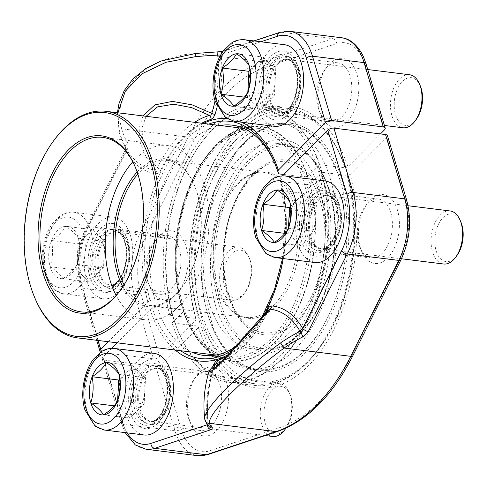 <?xml version="1.0" encoding="UTF-8"?>
<svg xmlns="http://www.w3.org/2000/svg" width="487" height="487" viewBox="0 0 487 487"><rect width="100%" height="100%" fill="white"/><g stroke="black" fill="none" stroke-linecap="round" stroke-linejoin="round"><path stroke-width="0.37" stroke-dasharray="2.44 1.83" d="M120.204 290.562A87.922 51.141 -82.9 0 0 120.532 290.124A87.922 51.141 -82.9 0 0 135.696 168.137A87.922 51.141 -82.9 0 0 135.483 167.631M132.762 161.854A87.922 51.141 97.1 0 1 167.924 145.485A87.922 51.141 97.1 0 1 207.827 239.038A87.922 51.141 97.1 0 1 146.234 319.977A87.922 51.141 97.1 0 1 116.15 295.499M34.851 297.971A114.183 66.415 97.1 0 1 30.724 286.307A114.183 66.415 97.1 0 1 54.544 139.55M173.037 316.952A135.532 78.833 -82.9 0 0 177.938 330.801A135.532 78.833 -82.9 0 0 288.809 346.038A135.532 78.833 -82.9 0 0 312.538 155.116A135.532 78.833 -82.9 0 0 201.314 142.752A135.532 78.833 -82.9 0 0 173.037 316.952M173.658 318.413A137.815 80.16 97.1 0 1 202.409 141.279A137.815 80.16 97.1 0 1 264.404 107.195A137.815 80.16 97.1 0 1 326.954 253.849A137.815 80.16 97.1 0 1 230.406 380.724A137.815 80.16 97.1 0 1 178.644 332.493A137.815 80.16 97.1 0 1 173.658 318.413M199.469 321.621A137.815 80.16 -82.9 0 0 256.217 383.933A137.815 80.16 -82.9 0 0 318.212 349.843A137.815 80.16 -82.9 0 0 346.963 172.708A137.815 80.16 -82.9 0 0 341.977 158.628A137.815 80.16 -82.9 0 0 290.215 110.403A137.815 80.16 -82.9 0 0 209.599 177.317A137.815 80.16 -82.9 0 0 199.469 321.621M347.584 174.176A135.532 78.833 97.1 0 1 319.308 348.369A135.532 78.833 97.1 0 1 208.083 336.006A135.532 78.833 97.1 0 1 231.818 145.083A135.532 78.833 97.1 0 1 342.684 160.326A135.532 78.833 97.1 0 1 347.584 174.176M197.953 312.91A123.771 71.991 97.1 0 1 207.048 183.313A123.771 71.991 97.1 0 1 279.447 123.217A123.771 71.991 97.1 0 1 335.622 254.926A123.771 71.991 97.1 0 1 248.918 368.872A123.771 71.991 97.1 0 1 197.953 312.91M208.826 301.928A103.445 60.169 97.1 0 1 216.429 193.613A103.445 60.169 97.1 0 1 276.945 143.385A103.445 60.169 97.1 0 1 323.892 253.465A103.445 60.169 97.1 0 1 251.42 348.698A103.445 60.169 97.1 0 1 208.826 301.928M124.069 284.858A73.074 42.503 -82.9 0 0 149.174 305.386A73.074 42.503 -82.9 0 0 182.047 287.312A73.074 42.503 -82.9 0 0 194.648 185.924A73.074 42.503 -82.9 0 0 167.199 160.351A73.074 42.503 -82.9 0 0 137.839 174.109M137.133 172.002A74.444 43.3 97.1 0 1 194.228 184.902A74.444 43.3 97.1 0 1 181.389 288.194A74.444 43.3 97.1 0 1 122.87 286.727M278.808 173.853A116.009 67.474 -82.9 0 0 275.794 165.763A116.009 67.474 -82.9 0 0 275.252 164.478M220.161 125.512A116.009 67.474 -82.9 0 0 154.744 299.103L180.555 302.311A116.009 67.474 97.1 0 1 205.843 157.07A116.009 67.474 97.1 0 1 258.031 128.379A116.009 67.474 97.1 0 1 304.612 177.061L283.872 174.48M380.463 133.925L347.925 166.773A141.814 82.486 -82.9 0 0 226.912 141.51A141.814 82.486 -82.9 0 0 196.231 319.922L159.657 356.855A4.566 2.234 -16.6 0 1 153.521 358.864L101.911 352.448A4.566 2.234 -16.6 0 1 100.718 352.101M260.764 104.236A34.711 20.192 97.1 0 1 269.524 57.74A34.711 20.192 97.1 0 1 296.656 63.182A34.711 20.192 97.1 0 1 290.672 111.346A34.711 20.192 97.1 0 1 260.764 104.236M89.931 276.707A34.711 20.192 97.1 0 1 98.691 230.211A34.711 20.192 97.1 0 1 125.823 235.659A34.711 20.192 97.1 0 1 119.839 283.818A34.711 20.192 97.1 0 1 89.931 276.707M208.813 124.1A119.504 69.507 -82.9 0 0 150.051 300.643L147.805 301.928L108.376 341.734M319.752 111.566A34.711 20.192 -82.9 0 0 321.006 115.115A34.711 20.192 -82.9 0 0 349.404 119.017A34.711 20.192 -82.9 0 0 355.48 70.122A34.711 20.192 -82.9 0 0 326.996 66.956A34.711 20.192 -82.9 0 0 319.752 111.566M148.919 284.043A34.711 20.192 -82.9 0 0 150.173 287.586A34.711 20.192 -82.9 0 0 178.565 291.494A34.711 20.192 -82.9 0 0 184.646 242.593A34.711 20.192 -82.9 0 0 156.157 239.427A34.711 20.192 -82.9 0 0 148.919 284.043M169.805 315.253A139.532 81.159 97.1 0 1 182.004 171.065A139.532 81.159 97.1 0 1 262.773 105.265A139.532 81.159 97.1 0 1 319.052 164.576L307.681 176.057A118.292 68.807 -82.9 0 0 206.945 155.596A118.292 68.807 -82.9 0 0 181.176 303.772L169.805 315.253L195.61 318.461A139.532 81.159 97.1 0 1 225.816 142.983A139.532 81.159 97.1 0 1 288.584 108.473A139.532 81.159 97.1 0 1 344.857 167.784L319.052 164.576M195.61 318.461L196.231 319.922M347.925 166.773L344.857 167.784M180.555 302.311L181.176 303.772M307.681 176.057L304.612 177.061M150.051 300.643L154.744 299.103M146.088 116.308L141.912 128.245L142.825 141.863L148.249 155.432L157.301 167.954L156.637 169.823L155.797 170.103L146.143 157.039L140.353 142.892L139.099 128.635L142.941 115.912M117.854 112.795L119.479 133.188A116.113 80.611 143.5 0 0 125.463 147.591A116.113 80.611 143.5 0 0 125.725 148.024A4.566 3.281 149.2 0 1 127.697 143.062L128.3 146.569L127.484 149.089A4.566 1.936 26.6 0 0 125.36 149.673M119.236 132.598A4.566 3.172 164.9 0 1 121.701 128.805C110.914 90.886 145.704 55.92 196.285 53.509L262.919 61.788A189.54 110.245 -82.9 0 0 188.335 137.09L140.232 232.999A55.037 32.014 -82.9 0 0 134.357 294.562L153.521 358.864M267.509 102.026A29.689 17.27 -82.9 0 0 279.733 115.449A29.689 17.27 -82.9 0 0 293.089 108.102A29.689 17.27 -82.9 0 0 298.208 66.914A29.689 17.27 -82.9 0 0 287.056 56.529A29.689 17.27 -82.9 0 0 269.688 70.938A29.689 17.27 -82.9 0 0 267.509 102.026M318.382 108.351A29.689 17.27 97.1 0 1 324.579 70.195A29.689 17.27 97.1 0 1 337.935 62.853A29.689 17.27 97.1 0 1 351.407 94.441A29.689 17.27 97.1 0 1 330.612 121.768A29.689 17.27 97.1 0 1 319.46 111.383A29.689 17.27 97.1 0 1 318.382 108.351M96.676 274.498A29.689 17.27 -82.9 0 0 108.899 287.92A29.689 17.27 -82.9 0 0 122.249 280.579A29.689 17.27 -82.9 0 0 127.369 239.391A29.689 17.27 -82.9 0 0 116.223 229A29.689 17.27 -82.9 0 0 98.855 243.415A29.689 17.27 -82.9 0 0 96.676 274.498M147.549 280.822A29.689 17.27 97.1 0 1 153.746 242.666A29.689 17.27 97.1 0 1 167.096 235.324A29.689 17.27 97.1 0 1 180.574 266.913A29.689 17.27 97.1 0 1 159.773 294.245A29.689 17.27 97.1 0 1 148.626 283.854A29.689 17.27 97.1 0 1 147.549 280.822M260.904 41.772L221.177 54.934A4.566 3.579 -108.3 0 1 221.214 54.118M254.031 40.914L223.43 51.056A4.566 3.579 -108.3 0 1 224.708 50.934L217.847 51.872M217.178 106.659A92.847 54.002 -82.9 0 0 221.177 54.934L220.69 55.001M196.024 53.418A4.566 1.138 -95.3 0 1 196.285 53.509A111.56 24.173 -2 0 1 217.914 51.981M119.479 133.188A4.566 3.172 164.9 0 1 119.248 132.634L125.469 147.598A116.466 116.466 0 0 0 126.023 148.535A89.34 51.963 -82.9 0 0 155.639 170.073A4.566 3.713 95.3 0 1 156.564 173.719C158.178 173.737 159.541 172.605 160.643 170.328A4.566 1.881 26 0 0 157.301 167.954A126.949 73.841 97.1 0 1 194.605 122.334M101.911 352.448L82.741 288.146A55.037 32.014 97.1 0 1 88.616 226.589A4.566 1.936 26.6 0 0 86.491 227.179L125.36 149.686A4.566 1.936 26.6 0 0 125.756 151.274A92.847 54.002 -82.9 0 0 156.564 173.719M125.36 149.686L125.725 148.03L125.756 151.274L86.887 228.768A50.465 29.354 -82.9 0 0 81.499 285.224L97.96 340.443M235.58 346.634A116.009 67.474 -82.9 0 0 255.791 326.722A116.009 67.474 -82.9 0 0 281.078 181.487L306.889 184.689A116.009 67.474 97.1 0 1 296.419 304.241A116.009 67.474 97.1 0 1 229.414 358.621A116.009 67.474 97.1 0 1 185.839 318.029A116.009 67.474 97.1 0 1 182.832 309.939L157.021 306.731A116.009 67.474 -82.9 0 0 191.994 352.131M111.693 348.321L102.94 357.154A4.566 2.234 163.4 0 0 102.252 358.913A4.566 2.234 163.4 0 0 104.181 360.076L155.797 366.492A4.566 2.234 163.4 0 0 161.928 364.483L198.507 327.556A141.814 82.486 -82.9 0 0 202.458 338.27A141.814 82.486 -82.9 0 0 312.124 361.847A141.814 82.486 -82.9 0 0 350.202 174.407L386.775 137.48A4.566 2.234 163.4 0 0 387.463 135.715M167.692 375.434A34.711 20.192 97.1 0 1 160.448 420.044A34.711 20.192 97.1 0 1 131.965 416.878A34.711 20.192 97.1 0 1 138.04 367.983A34.711 20.192 97.1 0 1 166.432 371.885A34.711 20.192 97.1 0 1 167.692 375.434M338.526 202.957A34.711 20.192 97.1 0 1 331.282 247.573A34.711 20.192 97.1 0 1 302.798 244.407A34.711 20.192 97.1 0 1 308.874 195.506A34.711 20.192 97.1 0 1 337.272 199.414A34.711 20.192 97.1 0 1 338.526 202.957M117.13 342.824L150.081 309.562L152.328 308.271A119.504 69.507 -82.9 0 0 180.647 350.719M282.533 258.481L285.492 217.421L280.092 179.125L280.652 177.737L282.527 175.844M226.68 382.764A34.711 20.192 -82.9 0 0 196.772 375.654A34.711 20.192 -82.9 0 0 190.782 423.818A34.711 20.192 -82.9 0 0 217.92 429.26A34.711 20.192 -82.9 0 0 226.68 382.764M397.514 210.293A34.711 20.192 -82.9 0 0 367.606 203.182A34.711 20.192 -82.9 0 0 361.616 251.341A34.711 20.192 -82.9 0 0 388.754 256.789A34.711 20.192 -82.9 0 0 397.514 210.293M321.323 172.203A139.532 81.159 97.1 0 1 309.123 316.392A139.532 81.159 97.1 0 1 228.354 382.192A139.532 81.159 97.1 0 1 172.075 322.887L183.447 311.406A118.292 68.807 -82.9 0 0 186.539 319.722A118.292 68.807 -82.9 0 0 277.821 339.609A118.292 68.807 -82.9 0 0 309.951 183.684L321.323 172.203L347.134 175.411A139.532 81.159 97.1 0 1 334.928 319.6A139.532 81.159 97.1 0 1 254.159 385.4A139.532 81.159 97.1 0 1 201.752 336.572A139.532 81.159 97.1 0 1 197.886 326.095L172.075 322.887M347.134 175.411L350.202 174.407M198.507 327.556L197.886 326.095M306.889 184.689L309.951 183.684M183.447 311.406L182.832 309.939M157.021 306.731L152.328 308.271M232.603 349.952A119.504 69.507 -82.9 0 0 254.111 328.975A119.504 69.507 -82.9 0 0 280.128 179.24L281.078 181.487M208.82 372.245L214.03 365.944A89.34 51.963 -82.9 0 0 208.059 424.226A116.113 25.16 -2 0 1 204.814 419.435L204.735 418.948M213.062 369.158L268.842 309.884M169.056 378.649A29.689 17.27 -82.9 0 0 167.985 375.617A29.689 17.27 -82.9 0 0 156.832 365.232A29.689 17.27 -82.9 0 0 136.037 392.559A29.689 17.27 -82.9 0 0 149.509 424.147A29.689 17.27 -82.9 0 0 162.865 416.805A29.689 17.27 -82.9 0 0 169.056 378.649M219.935 384.974A29.689 17.27 97.1 0 1 217.75 416.062A29.689 17.27 97.1 0 1 200.388 430.471A29.689 17.27 97.1 0 1 189.236 420.086A29.689 17.27 97.1 0 1 194.356 378.898A29.689 17.27 97.1 0 1 207.712 371.551A29.689 17.27 97.1 0 1 219.935 384.974M339.889 206.178A29.689 17.27 -82.9 0 0 338.818 203.146A29.689 17.27 -82.9 0 0 327.666 192.755A29.689 17.27 -82.9 0 0 306.871 220.087A29.689 17.27 -82.9 0 0 320.343 251.676A29.689 17.27 -82.9 0 0 333.698 244.334A29.689 17.27 -82.9 0 0 339.889 206.178M390.769 212.502A29.689 17.27 97.1 0 1 388.583 243.585A29.689 17.27 97.1 0 1 371.222 258A29.689 17.27 97.1 0 1 360.07 247.609A29.689 17.27 97.1 0 1 365.189 206.421A29.689 17.27 97.1 0 1 378.545 199.08A29.689 17.27 97.1 0 1 390.769 212.502M208.059 424.226A4.566 4.34 -49.7 0 0 209.513 426.977C209.203 427.044 208.765 426.174 208.186 424.36L207.273 424.737A92.847 54.002 -82.9 0 1 213.166 366.09M214 365.232A4.566 1.09 -162.8 0 1 214.225 365.743A4.566 1.09 -162.8 0 1 214.03 365.944L214.992 364.252M204.814 419.435A4.566 4.456 -11.6 0 0 204.875 419.806M268.307 310.414A4.566 1.881 -154 0 1 268.227 310.876A4.566 1.881 -154 0 1 267.795 311.296A126.949 73.841 97.1 0 1 232.743 355.407A126.949 73.841 97.1 0 1 221.36 361.811M250.409 261.002A24.046 13.989 97.1 0 1 245.393 291.914A24.046 13.989 97.1 0 1 225.658 289.716A24.046 13.989 97.1 0 1 229.87 255.839A24.046 13.989 97.1 0 1 249.539 258.548A24.046 13.989 97.1 0 1 250.409 261.002M62.896 278.661A26.371 15.341 97.1 0 1 50.149 266.706A26.371 15.341 97.1 0 1 51.519 240.499A26.371 15.341 97.1 0 1 65.629 226.254A26.371 15.341 97.1 0 1 78.37 238.21A26.371 15.341 97.1 0 1 77.007 264.417A26.371 15.341 97.1 0 1 62.896 278.661C60.82 274.954 56.571 270.973 50.149 266.706C52.766 258.268 53.223 249.533 51.519 240.499C58.385 236.018 63.091 231.264 65.629 226.254C72.021 230.497 76.27 234.484 78.37 238.21C80.081 247.189 79.625 255.918 77.007 264.417C74.462 269.427 69.763 274.175 62.896 278.661L89.438 281.961L76.696 270.005L77.378 256.905L78.066 243.798L92.177 229.554L104.918 241.509L104.236 254.61L103.548 267.716L89.438 281.961M86.509 280.165A41.103 23.912 97.1 0 1 89.529 237.126A41.103 23.912 97.1 0 1 113.574 217.165A41.103 23.912 97.1 0 1 132.233 260.904A41.103 23.912 97.1 0 1 103.433 298.75A41.103 23.912 97.1 0 1 86.509 280.165M249.685 259.291A26.718 15.541 -82.9 0 0 248.717 256.564A26.718 15.541 -82.9 0 0 238.679 247.213A26.718 15.541 -82.9 0 0 223.052 260.186A26.718 15.541 -82.9 0 0 221.086 288.164A26.718 15.541 -82.9 0 0 232.086 300.242A26.718 15.541 -82.9 0 0 244.109 293.637A26.718 15.541 -82.9 0 0 249.685 259.291M77.378 256.905A22.834 13.283 97.1 0 1 85.122 236.676A22.834 13.283 97.1 0 1 98.544 235.531A22.834 13.283 97.1 0 1 103.025 243.421A22.834 13.283 97.1 0 1 104.236 254.61A22.834 13.283 97.1 0 1 96.493 274.838A22.834 13.283 97.1 0 1 83.07 275.983A22.834 13.283 97.1 0 1 77.378 256.905M51.519 240.499L78.066 243.798M50.149 266.706L76.696 270.005M77.007 264.417L103.548 267.716M78.37 238.21L104.918 241.509M65.629 226.254L92.177 229.554M416.227 119.437A24.046 13.989 97.1 0 1 396.491 117.245A24.046 13.989 97.1 0 1 400.704 83.368A24.046 13.989 97.1 0 1 420.372 86.071M274.266 126.273A41.103 23.912 97.1 0 1 257.343 107.688A41.103 23.912 97.1 0 1 260.362 64.649A41.103 23.912 97.1 0 1 284.408 44.694M409.512 74.736A26.718 15.541 -82.9 0 0 393.886 87.709A26.718 15.541 -82.9 0 0 391.919 115.687A26.718 15.541 -82.9 0 0 402.926 127.771M250.178 74.115A22.834 13.283 97.1 0 1 255.955 64.205L263.01 57.082L275.752 69.038L274.382 95.239L260.277 109.484L247.53 97.528L247.822 91.976M249.874 70.341L255.955 64.205A22.834 13.283 97.1 0 1 269.378 63.06A22.834 13.283 97.1 0 1 273.864 70.944A22.834 13.283 97.1 0 1 275.07 82.139A22.834 13.283 97.1 0 1 267.326 102.361A22.834 13.283 97.1 0 1 253.904 103.506A22.834 13.283 97.1 0 1 248.352 90.119M244.364 97.132L247.53 97.528M233.73 106.184L260.277 109.484M247.84 91.94L274.382 95.239M249.21 65.739L275.752 69.038M236.463 53.783L263.01 57.082M286.003 428.14A24.046 13.989 97.1 0 1 266.267 425.948A24.046 13.989 97.1 0 1 270.48 392.072A24.046 13.989 97.1 0 1 290.155 394.774A24.046 13.989 97.1 0 1 291.019 397.234A24.046 13.989 97.1 0 1 286.027 428.11M144.042 434.976A41.103 23.912 97.1 0 1 127.119 416.391A41.103 23.912 97.1 0 1 130.139 373.352A41.103 23.912 97.1 0 1 154.184 353.392M285.881 428.176A26.718 15.541 -82.9 0 0 290.295 395.523A26.718 15.541 -82.9 0 0 289.327 392.79A26.718 15.541 -82.9 0 0 279.288 383.439A26.718 15.541 -82.9 0 0 263.662 396.412A26.718 15.541 -82.9 0 0 261.696 424.39A26.718 15.541 -82.9 0 0 272.702 436.474M119.954 382.819A22.834 13.283 97.1 0 1 125.731 372.908L132.787 365.786L145.528 377.742L144.164 403.942L130.053 418.187L117.306 406.231L117.598 400.679M119.656 379.044L125.731 372.908A22.834 13.283 97.1 0 1 139.16 371.764A22.834 13.283 97.1 0 1 143.641 379.647A22.834 13.283 97.1 0 1 144.846 390.842A22.834 13.283 97.1 0 1 137.109 411.065A22.834 13.283 97.1 0 1 123.68 412.209A22.834 13.283 97.1 0 1 118.128 398.823M114.141 405.835L117.306 406.231M103.506 414.887L130.053 418.187M117.617 400.643L144.164 403.942M118.986 374.442L145.528 377.742M106.239 362.486L132.787 365.786M456.836 255.669A24.046 13.989 97.1 0 1 437.101 253.471A24.046 13.989 97.1 0 1 441.313 219.594A24.046 13.989 97.1 0 1 460.988 222.303M314.882 262.505A41.103 23.912 97.1 0 1 297.953 243.92A41.103 23.912 97.1 0 1 300.978 200.875A41.103 23.912 97.1 0 1 325.018 180.921M450.128 210.968A26.718 15.541 -82.9 0 0 434.495 223.941A26.718 15.541 -82.9 0 0 432.529 251.919A26.718 15.541 -82.9 0 0 443.535 263.997M290.788 210.341A22.834 13.283 97.1 0 1 296.565 200.431L303.62 193.309L316.361 205.264L314.998 231.471L300.887 245.716L288.14 233.76L288.432 228.202M290.489 206.567L296.565 200.431A22.834 13.283 97.1 0 1 309.994 199.286A22.834 13.283 97.1 0 1 314.474 207.176A22.834 13.283 97.1 0 1 315.679 218.365A22.834 13.283 97.1 0 1 307.942 238.593A22.834 13.283 97.1 0 1 294.513 239.738A22.834 13.283 97.1 0 1 288.961 226.352M284.974 233.364L288.14 233.76M274.339 242.416L300.887 245.716M288.45 228.172L314.998 231.471M289.82 201.965L316.361 205.264M277.073 190.009L303.62 193.309M181.517 305.051A114.183 66.415 -82.9 0 0 228.531 356.673A114.183 66.415 -82.9 0 0 308.521 251.554A114.183 66.415 -82.9 0 0 256.698 130.053A114.183 66.415 -82.9 0 0 189.912 185.492A114.183 66.415 -82.9 0 0 181.517 305.051M182.509 307.388A117.836 68.539 97.1 0 1 251.676 126.638A117.836 68.539 97.1 0 1 302.506 297.161A117.836 68.539 97.1 0 1 182.509 307.388M342.026 179.788A125.141 72.788 -82.9 0 0 214.584 190.648A125.141 72.788 -82.9 0 0 268.568 371.745A125.141 72.788 -82.9 0 0 342.026 179.788M207.718 314.127A123.771 71.991 97.1 0 1 216.818 184.524A123.771 71.991 97.1 0 1 289.217 124.428A123.771 71.991 97.1 0 1 340.182 180.391A123.771 71.991 97.1 0 1 331.087 309.988A123.771 71.991 97.1 0 1 258.688 370.083A123.771 71.991 97.1 0 1 207.718 314.127M329.309 191.373A103.445 60.169 -82.9 0 0 286.715 144.602A103.445 60.169 -82.9 0 0 226.199 194.83A103.445 60.169 -82.9 0 0 218.596 303.145A103.445 60.169 -82.9 0 0 261.19 349.916A103.445 60.169 -82.9 0 0 321.706 299.688A103.445 60.169 -82.9 0 0 329.309 191.373M322.199 199.804A88.098 51.238 -82.9 0 0 232.488 207.45A88.098 51.238 -82.9 0 0 270.492 334.934A88.098 51.238 -82.9 0 0 322.199 199.804M329.681 192.249A102.075 59.371 97.1 0 1 269.768 348.826A102.075 59.371 97.1 0 1 225.731 201.107A102.075 59.371 97.1 0 1 329.681 192.249M296.187 205.313A73.689 42.862 -82.9 0 0 247.475 176.337A73.689 42.862 -82.9 0 0 214.225 239.835A73.689 42.862 -82.9 0 0 230.917 309.537A73.689 42.862 -82.9 0 0 284.28 294.945A73.689 42.862 -82.9 0 0 296.187 205.313M320.221 200.754A86.12 50.088 97.1 0 1 306.305 305.513A86.12 50.088 97.1 0 1 243.938 322.571A86.12 50.088 97.1 0 1 224.428 241.102A86.12 50.088 97.1 0 1 263.29 166.895A86.12 50.088 97.1 0 1 320.221 200.754M215.808 284.371A73.074 42.503 97.1 0 1 221.183 207.852A73.074 42.503 97.1 0 1 263.93 172.374A73.074 42.503 97.1 0 1 294.02 205.411A73.074 42.503 97.1 0 1 288.645 281.93A73.074 42.503 97.1 0 1 245.898 317.408A73.074 42.503 97.1 0 1 215.808 284.371M81.499 285.224A4.566 2.234 -16.6 0 0 80.805 286.983A4.566 2.234 -16.6 0 0 82.741 288.146L134.357 294.562A4.566 2.234 163.4 0 0 140.487 292.553A50.465 29.354 97.1 0 1 145.875 236.104L193.978 140.189A184.975 107.59 97.1 0 1 266.766 66.707L336.566 43.58A50.465 29.354 97.1 0 1 365.335 65.55L384.499 129.846M201.728 123.223A123.12 71.613 -82.9 0 0 160.643 170.328M147.805 301.928A122.091 71.011 97.1 0 1 203.359 123.424M226.692 118.438A122.091 71.011 97.1 0 1 241.71 122.225M159.657 356.855L140.487 292.553M365.335 65.55A4.566 2.234 163.4 0 0 366.023 63.785M127.484 149.089L88.616 226.589L140.232 232.999A4.566 1.936 -153.4 0 1 145.875 236.104M127.697 143.062A111.56 77.451 -36.5 0 1 121.701 128.805L188.335 137.09A4.566 1.936 -153.4 0 1 193.978 140.189M224.708 50.934L281.102 32.245L332.718 38.662L262.919 61.788A4.566 3.579 -108.3 0 1 266.766 66.707M341.43 37.742A55.037 32.014 -82.9 0 0 332.718 38.662A4.566 3.579 -108.3 0 1 336.566 43.58M279.83 32.367A4.566 3.579 -108.3 0 1 281.102 32.245A55.037 32.014 97.1 0 1 289.814 31.326M125.725 148.024A89.34 51.963 -82.9 0 0 126.023 148.535L125.725 148.03M215.053 100.827A89.34 51.963 -82.9 0 0 218.152 60.065M96.694 340.285L80.805 286.983C75.515 266.724 77.409 246.787 86.491 227.179A4.566 1.936 26.6 0 0 86.887 228.768M102.94 357.154L122.109 421.45A4.566 2.234 163.4 0 0 121.421 423.215A4.566 2.234 163.4 0 0 123.351 424.378L104.181 360.076M155.797 366.492L174.967 430.794A55.037 32.014 -82.9 0 0 197.631 455.674M146.015 449.257A55.037 32.014 97.1 0 1 123.351 424.378L174.967 430.794A4.566 2.234 -16.6 0 0 181.097 428.785L161.928 364.483M122.109 421.45A50.465 29.354 -82.9 0 0 127.144 432.876M226.461 356.587A123.12 71.613 -82.9 0 0 266.212 312.526M280.652 177.737A122.091 71.011 97.1 0 1 283.215 258.567M264.563 314.231A122.091 71.011 97.1 0 1 228.446 354.475M175.192 350.043A122.091 71.011 97.1 0 1 150.081 309.562M386.775 137.48L405.945 201.776A50.465 29.354 97.1 0 1 400.558 258.232L352.454 354.14A184.975 107.59 97.1 0 1 279.666 427.629L209.867 450.755A50.465 29.354 97.1 0 1 181.097 428.785M406.633 200.017A4.566 2.234 -16.6 0 1 405.945 201.776M207.614 454.633A4.566 3.579 71.7 0 0 209.867 450.755M277.413 431.506A4.566 3.579 71.7 0 0 279.666 427.629M352.85 355.735A4.566 1.936 26.6 0 0 352.454 354.14M400.953 259.821A4.566 1.936 26.6 0 0 400.558 258.232M45.2 271.703A35.624 20.722 -82.9 0 0 81.475 268.611A35.624 20.722 -82.9 0 0 66.11 217.056A35.624 20.722 -82.9 0 0 45.2 271.703M46.691 275.216A41.103 23.912 97.1 0 1 49.711 232.177A41.103 23.912 97.1 0 1 73.756 212.216A41.103 23.912 97.1 0 1 92.414 255.955A41.103 23.912 97.1 0 1 63.614 293.801A41.103 23.912 97.1 0 1 46.691 275.216M91.763 274.857A31.284 18.196 97.1 0 1 110.123 226.869A31.284 18.196 97.1 0 1 123.625 272.142A31.284 18.196 97.1 0 1 91.763 274.857M94.362 273.676A28.806 16.753 97.1 0 1 98.477 239.525A28.806 16.753 97.1 0 1 118.706 231.885A28.806 16.753 97.1 0 1 126.401 260.18A28.806 16.753 97.1 0 1 112.016 285.735A28.806 16.753 97.1 0 1 94.362 273.676M98.471 273.079A26.98 15.694 97.1 0 1 102.331 241.089A26.98 15.694 97.1 0 1 121.275 233.937A26.98 15.694 97.1 0 1 128.483 260.442A26.98 15.694 97.1 0 1 115.005 284.371A26.98 15.694 97.1 0 1 98.471 273.079M99.549 273.055A26.718 15.541 97.1 0 1 101.515 245.077A26.718 15.541 97.1 0 1 117.148 232.104A26.718 15.541 97.1 0 1 129.274 260.539A26.718 15.541 97.1 0 1 110.555 285.138A26.718 15.541 97.1 0 1 99.549 273.055M234.448 121.324A41.103 23.912 97.1 0 1 217.525 102.739A41.103 23.912 97.1 0 1 220.544 59.7A41.103 23.912 97.1 0 1 244.59 39.745M262.596 102.386A31.284 18.196 97.1 0 1 280.962 54.392A31.284 18.196 97.1 0 1 294.458 99.671A31.284 18.196 97.1 0 1 262.596 102.386M265.196 101.205A28.806 16.753 97.1 0 1 269.317 67.048A28.806 16.753 97.1 0 1 289.546 59.414A28.806 16.753 97.1 0 1 297.234 87.709A28.806 16.753 97.1 0 1 282.85 113.258A28.806 16.753 97.1 0 1 265.196 101.205M269.305 100.608A26.98 15.694 97.1 0 1 273.164 68.618A26.98 15.694 97.1 0 1 292.109 61.465A26.98 15.694 97.1 0 1 299.316 87.964A26.98 15.694 97.1 0 1 285.845 111.9A26.98 15.694 97.1 0 1 269.305 100.608M270.388 100.584A26.718 15.541 97.1 0 1 272.349 72.606A26.718 15.541 97.1 0 1 287.981 59.633A26.718 15.541 97.1 0 1 300.108 88.062A26.718 15.541 97.1 0 1 281.389 112.661A26.718 15.541 97.1 0 1 270.388 100.584M104.23 430.027A41.103 23.912 97.1 0 1 87.301 411.442A41.103 23.912 97.1 0 1 90.326 368.403A41.103 23.912 97.1 0 1 114.366 348.442M132.373 411.089A31.284 18.196 97.1 0 1 150.739 363.095A31.284 18.196 97.1 0 1 164.235 408.374A31.284 18.196 97.1 0 1 132.373 411.089M134.972 409.908A28.806 16.753 97.1 0 1 139.093 375.751A28.806 16.753 97.1 0 1 159.322 368.117A28.806 16.753 97.1 0 1 167.011 396.412A28.806 16.753 97.1 0 1 152.626 421.961A28.806 16.753 97.1 0 1 134.972 409.908M139.081 409.311A26.98 15.694 97.1 0 1 142.941 377.322A26.98 15.694 97.1 0 1 161.891 370.169A26.98 15.694 97.1 0 1 169.092 396.668A26.98 15.694 97.1 0 1 155.621 420.604A26.98 15.694 97.1 0 1 139.081 409.311M140.165 409.287A26.718 15.541 97.1 0 1 142.125 381.309A26.718 15.541 97.1 0 1 157.758 368.33A26.718 15.541 97.1 0 1 169.884 396.765A26.718 15.541 97.1 0 1 151.165 421.365A26.718 15.541 97.1 0 1 140.165 409.287M275.064 257.55A41.103 23.912 97.1 0 1 258.134 238.971A41.103 23.912 97.1 0 1 261.16 195.926A41.103 23.912 97.1 0 1 285.205 175.971M303.206 238.612A31.284 18.196 97.1 0 1 321.572 190.624A31.284 18.196 97.1 0 1 335.068 235.897A31.284 18.196 97.1 0 1 303.206 238.612M305.806 237.431A28.806 16.753 97.1 0 1 309.927 203.28A28.806 16.753 97.1 0 1 330.156 195.64A28.806 16.753 97.1 0 1 337.85 223.935A28.806 16.753 97.1 0 1 323.459 249.484A28.806 16.753 97.1 0 1 305.806 237.431M309.915 236.834A26.98 15.694 97.1 0 1 313.774 204.844A26.98 15.694 97.1 0 1 332.724 197.692A26.98 15.694 97.1 0 1 339.926 224.197A26.98 15.694 97.1 0 1 326.454 248.127A26.98 15.694 97.1 0 1 309.915 236.834M310.998 236.81A26.718 15.541 97.1 0 1 312.958 208.832A26.718 15.541 97.1 0 1 328.591 195.859A26.718 15.541 97.1 0 1 340.717 224.294A26.718 15.541 97.1 0 1 321.998 248.894A26.718 15.541 97.1 0 1 310.998 236.81M80.982 311.869L146.234 319.977M102.672 137.371L167.924 145.485M215.668 355.072L228.531 356.673C223.016 355.985 217.713 354.043 212.618 350.841L206.311 346.08C196.206 337.047 188.457 323.678 183.063 305.976C174.516 275.618 174.626 243.232 183.392 208.826C196.072 159.255 229.14 125.39 256.698 130.053L243.835 128.452M230.406 380.724L256.217 383.933M264.404 107.195L290.215 110.403M248.918 368.872L258.688 370.083L245.302 366.066L232.938 357.513L222.084 344.705L213.19 328.11L202.665 286.271L203.079 238.447L214.39 191.975L234.837 153.989L247.524 140.079L261.178 130.315L275.258 125.049L289.217 124.428L279.447 123.217M251.42 348.698L261.19 349.916C277.133 351.492 292.005 343.999 305.793 327.441C311.765 320.111 316.97 311.503 321.42 301.611C336.42 268.83 339.871 224.203 329.888 191.72C321.043 163.681 306.652 147.975 286.715 144.602L276.945 143.385M149.174 305.386L245.898 317.408C240.608 316.781 235.611 314.158 230.917 309.537L243.938 322.571L233.784 308.149L226.796 288.627L223.649 265.646L224.629 241.126L229.675 217.117L238.356 195.604L249.916 178.382L263.29 166.895L247.475 176.337C253.155 173.007 258.64 171.686 263.93 172.374L167.199 160.351M177.938 330.801L178.644 332.493M201.314 142.752L202.409 141.279M342.684 160.326L341.977 158.628M319.308 348.369L318.212 349.843M194.648 185.924L194.228 184.902M182.047 287.312L181.389 288.194M135.696 168.137L135.27 167.12M120.532 290.124L119.875 291.007M232.22 125.171L258.031 128.379M262.773 105.265L288.584 108.473M225.816 142.983L226.912 141.51M205.843 157.07L206.945 155.596M275.794 165.763L274.717 163.169M337.935 62.853L287.056 56.529M330.612 121.768L279.733 115.449M319.46 111.383L321.006 115.115M324.579 70.195L326.996 66.956M298.208 66.914L296.656 63.182M293.089 108.102L290.672 111.346M167.096 235.324L116.223 229M159.773 294.245L108.899 287.92M148.626 283.854L150.173 287.586M153.746 242.666L156.157 239.427M127.369 239.391L125.823 235.659M122.249 280.579L119.839 283.818M117.422 112.74L119.248 132.634M203.603 355.413L229.414 358.621M228.354 382.192L254.159 385.4M201.752 336.572L202.458 338.27M185.839 318.029L186.539 319.722M102.252 358.913L121.421 423.215L125.171 432.633M255.791 326.722L262.061 316.867M268.934 309.799L268.227 310.883C258.585 330.582 246.757 345.423 232.743 355.407L213.069 369.17M207.712 371.551L156.832 365.232M200.388 430.471L149.509 424.147M189.236 420.086L190.782 423.818M194.356 378.898L196.772 375.654M167.985 375.617L166.432 371.885M162.865 416.805L160.448 420.044M378.545 199.08L327.666 192.755M371.222 258L320.343 251.676M360.07 247.609L361.616 251.341M365.189 206.421L367.606 203.182M338.818 203.146L337.272 199.414M333.698 244.334L331.282 247.573M215.017 364.233L214.219 365.743C208.375 385.053 206.36 404.581 208.18 424.341M113.574 217.165L73.756 212.216C66.007 211.687 61.739 214.81 60.674 215.491L52.76 223.058C42.04 237.516 39.849 260.088 44.372 273.822L54.617 290.039L63.614 293.801L103.433 298.75M238.679 247.213L117.148 232.104L121.275 233.937L118.706 231.885L122.663 236.816L125.445 244.468C128.72 259.674 123.059 276.379 117.026 281.961L112.016 285.735L115.005 284.371L110.555 285.138L232.086 300.242M249.539 258.548L248.717 256.564M245.393 291.914L244.109 293.637M367.74 69.544L287.981 59.633L292.109 61.465L289.546 59.414L293.503 64.339L296.279 71.997C299.56 87.203 293.892 103.908 287.86 109.484L282.85 113.258L285.845 111.9L281.389 112.661L384.413 125.469M279.288 383.439L157.758 368.33L161.891 370.169L159.322 368.117L163.279 373.042L166.055 380.7C169.336 395.907 163.669 412.611 157.636 418.187L152.626 421.961L155.621 420.604L151.165 421.365L265.226 435.542M290.155 394.774L289.327 392.79M408.063 205.739L328.591 195.859L332.724 197.692L330.156 195.64L334.112 200.571L336.888 208.223C340.169 223.43 334.502 240.134 328.469 245.71L323.459 249.484L326.454 248.127L321.998 248.894L401.471 258.767M247.548 155.694C271.965 131.453 298.586 133.688 317.414 167.68C342.525 211.285 330.868 300.509 296.279 335.427C270.723 363.016 242.349 360.77 223.247 324.628C198.605 280.822 211.084 189.735 247.548 155.694M236.098 144.353C251.542 128.793 268.337 121.975 286.478 123.911C307.346 127.545 323.338 141.516 334.447 165.823C358.201 215.613 347.146 300.296 312.234 341.57C280.95 383.987 227.666 377.668 207.468 329.048C195.744 302.92 191.823 272.641 195.713 238.21C200.954 198.659 214.414 167.376 236.098 144.353"/><path stroke-width="0.73" d="M135.483 167.631A87.922 51.141 -82.9 0 0 102.672 137.371A87.922 51.141 -82.9 0 0 51.245 180.062A87.922 51.141 -82.9 0 0 44.78 272.117A87.922 51.141 -82.9 0 0 80.982 311.869A87.922 51.141 -82.9 0 0 120.204 290.562M116.15 295.499A87.922 51.141 97.1 0 1 110.038 280.232A87.922 51.141 97.1 0 1 132.762 161.854M30.352 285.431A112.807 65.617 -82.9 0 0 34.431 296.954A112.807 65.617 -82.9 0 0 126.711 309.641A112.807 65.617 -82.9 0 0 146.465 150.726A112.807 65.617 -82.9 0 0 53.887 140.433A112.807 65.617 -82.9 0 0 30.352 285.431M42.941 272.72A89.291 51.932 97.1 0 1 65.471 153.119A89.291 51.932 97.1 0 1 135.27 167.12A89.291 51.932 97.1 0 1 119.875 291.007A89.291 51.932 97.1 0 1 42.941 272.72M53.887 140.433L54.544 139.55A114.183 66.415 97.1 0 1 105.91 111.31A114.183 66.415 97.1 0 1 157.733 232.81A114.183 66.415 97.1 0 1 77.743 337.929A114.183 66.415 97.1 0 1 34.851 297.971L34.431 296.954M137.839 174.109A73.074 42.503 -82.9 0 0 119.084 272.349A73.074 42.503 -82.9 0 0 124.069 284.858M122.87 286.727A74.444 43.3 97.1 0 1 117.245 272.951A74.444 43.3 97.1 0 1 137.133 172.002M275.252 164.478A116.009 67.474 -82.9 0 0 232.22 125.171A116.009 67.474 -82.9 0 0 220.161 125.512M277.809 171.473A119.504 69.507 -82.9 0 0 274.717 163.169L278.808 173.853L283.872 174.48M277.852 171.613L278.375 170.109L325.511 122.517A4.566 2.234 -16.6 0 1 331.641 120.508L383.257 126.924A4.566 2.234 -16.6 0 1 385.193 128.087A4.566 2.234 -16.6 0 1 384.499 129.846L380.463 133.925M108.376 341.734L100.663 349.52A4.566 2.234 -16.6 0 0 99.975 351.285A4.566 2.234 -16.6 0 0 100.718 352.101M142.941 115.912L154.945 104.882L172.416 101.387L192.17 104.863L211.778 113.392A89.34 51.963 -82.9 0 0 215.053 100.827M221.177 54.934L217.75 55.116A116.113 25.16 178 0 0 195.238 56.705L165.994 62.275L141.802 73.896L125.208 91.349L117.854 112.795M194.605 122.334A126.949 73.841 97.1 0 1 209.392 115.37L210.877 115.011L211.778 113.392A4.566 1.09 17.2 0 1 214.907 114.816L212.868 118.323L211.163 119.327A4.566 3.598 73.1 0 0 209.392 115.37L191.616 107.615L173.652 104.212L157.544 106.89L146.088 116.308M221.214 54.118A4.566 3.579 -108.3 0 1 223.174 51.153M218.152 60.065A89.34 51.963 -82.9 0 0 217.75 55.116L217.847 51.872L223.43 51.056M195.238 56.705A4.566 1.138 -95.3 0 1 196.005 53.418L161.008 61.021L145.576 68.661L132.854 79.004L124.252 90.564L118.968 103.664L117.422 112.74M191.994 352.131A116.009 67.474 -82.9 0 0 203.603 355.413A116.009 67.474 -82.9 0 0 235.58 346.634M333.918 128.136L353.087 192.438L404.703 198.854A4.566 2.234 -16.6 0 1 406.633 200.017L387.463 135.715A4.566 2.234 163.4 0 0 385.534 134.552L333.918 128.136A4.566 2.234 163.4 0 0 327.788 130.145L282.527 175.844M111.693 348.321L117.13 342.824M212.947 369.231C215.169 367.648 220.313 363.612 234.016 348.382L248.583 331.854C255.803 323.508 262.578 316.16 268.915 309.811L270.169 309.269L230.174 353.446L214.049 369.499L208.813 372.257M204.814 419.435C201.807 410.389 237.285 374.533 280.573 342.951A116.113 80.611 -36.5 0 1 300.089 331.312A4.566 0.785 63.2 0 1 302.841 336.864L308.344 331.495A4.566 1.936 -153.4 0 1 302.701 328.396A92.847 54.002 -82.9 0 0 271.886 305.952A4.566 3.713 -84.7 0 1 270.169 309.269A89.34 51.963 -82.9 0 1 300.089 331.312L302.701 328.396L341.57 250.896A50.465 29.354 -82.9 0 0 346.957 194.447L327.788 130.145M280.573 342.951L284.091 348.047C241.954 379.385 207.334 414.376 209.507 423.343L276.141 431.628A189.54 110.245 -82.9 0 0 350.725 356.326L398.829 260.411A55.037 32.014 -82.9 0 0 404.703 198.854L385.534 134.552M214 365.232A4.566 1.09 -162.8 0 0 213.543 364.854L215.589 361.348L217.293 360.343A4.566 3.598 -106.9 0 1 215.711 363.88L212.904 369.268M127.144 432.876A50.465 29.354 -82.9 0 0 150.873 443.42L207.273 424.737A4.566 3.579 71.7 0 0 211.121 429.65C212.746 429.09 213.245 428.523 212.624 427.945A4.566 4.34 -49.7 0 1 209.513 426.977L206.622 423.83L204.735 418.948A116.466 116.466 0 0 1 208.82 372.245C208.527 371.502 210.585 368.836 214.992 364.252M204.881 419.837A4.566 4.456 -11.6 0 0 209.507 423.343A111.56 24.173 178 0 0 212.624 427.945M221.36 361.811A126.949 73.841 97.1 0 1 215.711 363.88L215.084 364.166M266.212 312.526A123.12 71.613 -82.9 0 0 267.807 309.342A4.566 1.881 -154 0 1 268.307 310.414M419.551 84.087L420.372 86.071A24.046 13.989 97.1 0 1 421.243 88.531A24.046 13.989 97.1 0 1 416.227 119.437L414.942 121.16A26.718 15.541 -82.9 0 0 420.518 86.82A26.718 15.541 -82.9 0 0 419.551 84.087A26.718 15.541 -82.9 0 0 409.512 74.736L367.74 69.544M233.73 106.184A26.371 15.341 97.1 0 1 220.988 94.228A26.371 15.341 97.1 0 1 222.352 68.028A26.371 15.341 97.1 0 1 236.463 53.783A26.371 15.341 97.1 0 1 249.21 65.739A26.371 15.341 97.1 0 1 247.84 91.94A26.371 15.341 97.1 0 1 233.73 106.184C231.654 102.483 227.411 98.496 220.988 94.228C223.6 85.791 224.057 77.056 222.352 68.028C229.219 63.541 233.924 58.793 236.463 53.783C242.861 58.02 247.104 62.007 249.21 65.739C250.915 74.712 250.458 83.447 247.84 91.94C245.296 96.95 240.596 101.698 233.73 106.184M284.408 44.694A41.103 23.912 97.1 0 1 303.066 88.433A41.103 23.912 97.1 0 1 274.266 126.273L234.448 121.324A41.103 23.912 97.1 0 0 263.248 83.484A41.103 23.912 97.1 0 0 244.59 39.745L284.408 44.694M384.413 125.469L402.926 127.771A26.718 15.541 -82.9 0 0 414.942 121.16M248.352 90.119A22.834 13.283 97.1 0 1 248.218 84.428L248.9 71.327L249.874 70.341M247.822 91.976L248.218 84.428A22.834 13.283 97.1 0 1 250.178 74.115M222.352 68.028L248.9 71.327M220.988 94.228L244.364 97.132M286.027 428.11A24.046 13.989 97.1 0 1 286.003 428.14L284.718 429.863A26.718 15.541 -82.9 0 0 285.881 428.176M103.506 414.887A26.371 15.341 97.1 0 1 90.765 402.932A26.371 15.341 97.1 0 1 92.128 376.731A26.371 15.341 97.1 0 1 106.239 362.486A26.371 15.341 97.1 0 1 118.986 374.442A26.371 15.341 97.1 0 1 117.617 400.643A26.371 15.341 97.1 0 1 103.506 414.887C101.43 411.186 97.187 407.199 90.765 402.932C93.376 394.494 93.833 385.759 92.128 376.731C98.995 372.245 103.701 367.496 106.239 362.486C112.637 366.723 116.88 370.71 118.986 374.442C120.691 383.415 120.234 392.151 117.617 400.643C115.078 405.653 110.372 410.401 103.506 414.887M154.184 353.392A41.103 23.912 97.1 0 1 172.842 397.136A41.103 23.912 97.1 0 1 144.042 434.976L104.23 430.027A41.103 23.912 97.1 0 0 133.024 392.187A41.103 23.912 97.1 0 0 114.366 348.442L154.184 353.392M265.226 435.542L272.702 436.474A26.718 15.541 -82.9 0 0 284.718 429.863M118.128 398.823A22.834 13.283 97.1 0 1 117.994 393.131L118.676 380.03L119.656 379.044M117.598 400.679L117.994 393.131A22.834 13.283 97.1 0 1 119.954 382.819M92.128 376.731L118.676 380.03M90.765 402.932L114.141 405.835M460.16 220.319L460.988 222.303A24.046 13.989 97.1 0 1 461.859 224.757A24.046 13.989 97.1 0 1 456.836 255.669L455.552 257.392A26.718 15.541 -82.9 0 0 461.128 223.046A26.718 15.541 -82.9 0 0 460.16 220.319A26.718 15.541 -82.9 0 0 450.128 210.968L408.063 205.739M274.339 242.416A26.371 15.341 97.1 0 1 261.598 230.461A26.371 15.341 97.1 0 1 262.968 204.254A26.371 15.341 97.1 0 1 277.073 190.009A26.371 15.341 97.1 0 1 289.82 201.965A26.371 15.341 97.1 0 1 288.45 228.172A26.371 15.341 97.1 0 1 274.339 242.416C272.27 238.709 268.02 234.722 261.598 230.461C264.21 222.017 264.666 213.288 262.968 204.254C269.828 199.767 274.534 195.019 277.073 190.009C283.471 194.252 287.72 198.233 289.82 201.965C291.524 210.938 291.068 219.674 288.45 228.172C285.912 233.182 281.206 237.93 274.339 242.416M325.018 180.921A41.103 23.912 97.1 0 1 343.676 224.659A41.103 23.912 97.1 0 1 314.882 262.505L275.064 257.55A41.103 23.912 97.1 0 0 303.858 219.71A41.103 23.912 97.1 0 0 285.205 175.971L325.018 180.921M401.471 258.767L443.535 263.997A26.718 15.541 -82.9 0 0 455.552 257.392M288.961 226.352A22.834 13.283 97.1 0 1 288.828 220.654L289.509 207.553L290.489 206.567M288.432 228.202L288.828 220.654A22.834 13.283 97.1 0 1 290.788 210.341M262.968 204.254L289.509 207.553M261.598 230.461L284.974 233.364M325.511 122.517L306.341 58.215A4.566 2.234 -16.6 0 1 312.477 56.206L331.641 120.508M383.257 126.924L364.087 62.622A55.037 32.014 -82.9 0 0 341.43 37.742C348.077 38.248 357.251 43.313 363.576 57.101L366.023 63.785A4.566 2.234 163.4 0 0 364.087 62.622L312.477 56.206A55.037 32.014 97.1 0 0 289.814 31.326L341.43 37.742M306.341 58.215A50.465 29.354 -82.9 0 0 277.578 36.245L260.904 41.772M214.907 114.816A92.847 54.002 -82.9 0 0 217.178 106.659M211.163 119.327A123.12 71.613 -82.9 0 0 201.728 123.223M97.96 340.443L100.663 349.52M203.359 123.424A122.091 71.011 97.1 0 1 226.692 118.438M241.71 122.225A122.091 71.011 97.1 0 1 278.375 170.109M274.717 163.169A119.504 69.507 -82.9 0 0 208.813 124.1M277.578 36.245A4.566 3.579 -108.3 0 1 279.83 32.367L254.031 40.914M213.543 364.854A92.847 54.002 -82.9 0 0 213.166 366.09M217.293 360.343A123.12 71.613 -82.9 0 0 226.461 356.587M271.886 305.952C270.273 305.927 268.915 307.06 267.807 309.342M283.215 258.567A122.091 71.011 97.1 0 1 264.563 314.231M228.446 354.475A122.091 71.011 97.1 0 1 175.192 350.043M302.841 336.864A111.56 77.451 143.5 0 0 284.091 348.047L350.725 356.326A4.566 1.936 26.6 0 0 352.85 355.735L400.953 259.821A4.566 1.936 26.6 0 1 398.829 260.411L347.213 254.001A55.037 32.014 97.1 0 0 353.087 192.438A4.566 2.234 163.4 0 0 346.957 194.447M180.647 350.719A119.504 69.507 -82.9 0 0 232.603 349.952M341.57 250.896A4.566 1.936 -153.4 0 0 347.213 254.001L308.344 331.495M211.121 429.65L154.72 448.338L206.336 454.755L276.141 431.628A4.566 3.579 71.7 0 0 277.413 431.506L207.614 454.633L197.631 455.674A55.037 32.014 -82.9 0 0 206.336 454.755A4.566 3.579 71.7 0 0 207.614 454.633M150.873 443.42A4.566 3.579 71.7 0 0 154.72 448.338A55.037 32.014 97.1 0 1 146.015 449.257L197.631 455.674M216.033 99.232A35.624 20.722 -82.9 0 0 252.315 96.14A35.624 20.722 -82.9 0 0 236.944 44.585A35.624 20.722 -82.9 0 0 216.033 99.232M85.809 407.929A35.624 20.722 -82.9 0 0 122.091 404.837A35.624 20.722 -82.9 0 0 106.72 353.288A35.624 20.722 -82.9 0 0 85.809 407.929M256.643 235.458A35.624 20.722 -82.9 0 0 292.924 232.366A35.624 20.722 -82.9 0 0 277.553 180.811A35.624 20.722 -82.9 0 0 256.643 235.458M77.743 337.929L215.668 355.072M105.91 111.31L243.835 128.452M96.694 340.285L99.975 351.285M366.023 63.785L385.193 128.087M289.814 31.326L279.83 32.367M217.847 51.872L196.024 53.418M282.533 258.481L274.485 289.552L262.061 316.867M125.171 432.633L135.289 444.917L146.015 449.257M277.413 431.506C307.4 420.798 332.542 395.541 352.85 355.735M400.953 259.821C410.03 240.213 411.923 220.276 406.633 200.017M244.59 39.745C236.84 39.216 232.573 42.339 231.508 43.02L223.594 50.587C212.874 65.039 210.682 87.611 215.205 101.345L225.451 117.568L234.448 121.324M114.366 348.442C106.616 347.913 102.349 351.042 101.284 351.724L93.37 359.284C82.65 373.742 80.458 396.315 84.981 410.048L95.233 426.271L104.23 430.027M285.205 175.971C277.45 175.442 273.183 178.565 272.117 179.246L264.204 186.813C253.483 201.271 251.292 223.837 255.815 237.571L266.066 253.794L275.064 257.55"/></g></svg>

